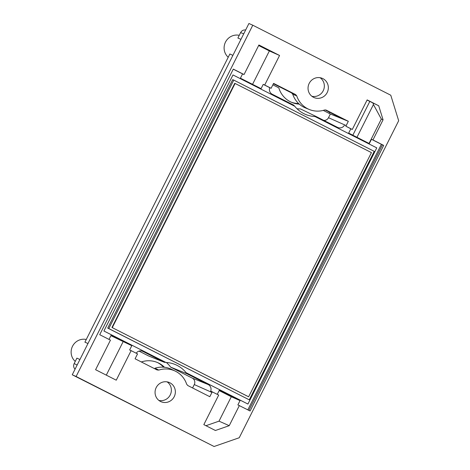 <?xml version="1.0" encoding="UTF-8"?>
<svg xmlns="http://www.w3.org/2000/svg" width="470" height="470" viewBox="0 0 470 470"><rect width="100%" height="100%" fill="white"/><g stroke="black" fill="none" stroke-linecap="round" stroke-linejoin="round"><path stroke-width="0.7" d="M104.146 331.115L165.934 362.464A29.299 28.306 113.9 0 1 174.987 364.426A29.299 28.306 113.9 0 1 186.126 372.704L247.919 404.053L376.764 147.874L314.971 116.525A29.299 28.306 113.9 0 1 304.231 113.816A29.299 28.306 113.9 0 1 294.778 106.285L232.991 74.936L103.917 331.009L165.728 362.37A29.293 28.294 113.9 0 0 164.447 362.341L148.643 355.978L139.038 351.102M249.27 399.835L107.736 328.095L232.703 79.63L233.766 80.1L108.805 328.565L249.27 399.835L374.238 151.363L233.766 80.1M186.661 373.609L208.204 384.542L192.283 378.115L170.628 367.129L186.661 373.609A29.293 28.294 113.9 0 0 185.879 372.598L247.919 404.053M205.954 425.703L219.02 421.155L229.231 425.679L215.401 430.497L203.833 424.627L218.703 395.064L210.719 391.111A5.434 5.246 113.9 0 0 208.204 384.542M247.837 409.846L381.382 144.319L383.685 145.394L250.099 410.997L237.885 404.893L240.035 400.61L219.378 390.129L217.263 394.336M381.382 144.319L371.47 139.29L369.314 143.573L348.658 133.092L350.808 128.809L345.826 126.183A5.487 5.299 113.9 0 0 346.184 125.572L328.507 117.706A4.853 4.688 113.9 0 1 323.777 120.391M314.971 116.525L314.724 116.419A29.293 28.294 113.9 0 0 316.005 116.442L337.542 127.376A5.434 5.246 113.9 0 0 344.304 125.508M136.194 353.211A5.434 5.246 113.9 0 1 142.909 351.413L164.447 362.341M232.991 74.936L103.917 331.009M273.417 83.719L291.629 92.942L295.601 94.552L273.587 83.384L271.437 87.649A5.487 5.299 113.9 0 0 271.161 88.301L269.733 87.673A5.434 5.246 113.9 0 0 272.248 94.247L293.791 105.174A29.293 28.294 113.9 0 0 294.549 106.167M269.733 87.673L263.224 84.371L261.073 88.66L240.417 78.179L242.567 73.896L233.267 69.172M109.022 339.422L111.137 335.216L131.794 345.691L129.638 349.98L131.118 350.632L116.249 380.189L95.592 369.708L110.462 340.151L99.716 334.699L233.302 69.096L244.042 74.548L258.911 44.985L279.568 55.466L264.698 85.029L263.224 84.371M212.24 391.792A5.487 5.299 113.9 0 1 211.964 392.444L209.814 396.709L187.8 385.541L186.666 384.213A23.289 22.495 113.9 0 0 175.31 371.141A23.289 22.495 113.9 0 0 158.819 370.084L157.086 369.961L135.072 358.786L137.216 354.521A5.487 5.299 113.9 0 1 137.575 353.91L131.118 350.632M316.005 116.442L300.489 108.928A28.717 27.736 113.9 0 1 296.999 108.723M299.284 104.134A23.917 23.106 113.9 0 1 292.058 102.536A23.917 23.106 113.9 0 1 278.81 87.843L272.858 84.823M110.914 335.662L131.794 345.691M219.02 421.155L231.299 396.739L240.035 400.61M231.299 396.739L219.155 390.576M271.161 88.301L264.698 85.029M295.601 94.552L296.735 95.88L292.757 94.264L291.629 92.942M326.133 110.056L324.582 110.009A23.289 22.495 -66.1 0 1 309.43 109.545A23.289 22.495 -66.1 0 1 296.735 95.88M325.957 109.992L348.329 121.307L346.184 125.572M383.685 145.394L372.945 139.942L383.068 119.809L378.72 105.773L367.152 99.904L352.288 129.462L345.826 126.183M229.231 425.679L239.359 405.545M169.911 382.791A10.452 10.099 113.9 0 0 169.147 382.439A10.452 10.099 113.9 0 0 155.981 388.038A10.452 10.099 113.9 0 0 160.681 401.545A10.452 10.099 113.9 0 0 174.258 396.61A10.452 10.099 113.9 0 0 169.911 382.791M322.884 78.631A10.452 10.099 113.9 0 0 322.12 78.284A10.452 10.099 113.9 0 0 308.96 83.877A10.452 10.099 113.9 0 0 313.654 97.384A10.452 10.099 113.9 0 0 327.238 92.449A10.452 10.099 113.9 0 0 322.884 78.631M390.77 95.216L398.678 120.737L239.236 437.746L214.091 446.5L76.105 376.494L252.784 25.21L390.77 95.216M242.567 73.896L244.042 74.548M352.288 129.462L350.808 128.809M323.26 110.397L330.369 113.998L328.507 117.706M214.091 446.5L72.245 374.784L248.924 23.5L252.784 25.21M309.43 109.545L305.518 107.965A23.43 22.631 -66.1 0 1 292.757 94.264M175.31 371.141L171.515 369.308A23.43 22.631 113.9 0 0 154.971 368.227L158.819 370.084M325.058 109.904L342.289 118.751L330.316 113.975M311.851 96.256A10.311 9.958 113.9 0 0 323.436 90.293A10.311 9.958 113.9 0 0 320.07 77.709M158.878 400.416A10.311 9.958 113.9 0 0 170.457 394.453A10.311 9.958 113.9 0 0 167.097 381.863M371.47 139.29L372.945 139.942M75.053 369.203C73.537 367.564 73.238 365.689 74.148 363.586L77.15 365.031M79.924 359.521L76.892 358.134L74.148 363.586M232.897 55.366L229.865 53.974L84.906 342.195L87.978 343.5M245.663 29.986C243.448 29.733 241.774 30.603 240.622 32.589L237.885 38.041L240.957 39.345M72.245 374.784L76.105 376.494M163.578 367.176A23.976 23.159 113.9 0 0 157.662 362.617M298.609 103.517A23.976 23.159 -66.1 0 1 291.259 102.196M141.317 361.959A23.917 23.106 -66.1 0 1 158.449 362.981A23.917 23.106 -66.1 0 1 164.488 367.264M192.577 387.967L194.28 384.572A4.853 4.688 -66.1 0 0 192.283 378.115M170.628 367.129A28.717 27.736 113.9 0 0 166.351 362.482M329.617 112.218L328.935 113.276M239.248 35.321A12.661 12.232 113.9 0 0 224.595 51.494A12.661 12.232 113.9 0 0 228.22 57.252M75.241 361.412A12.661 12.232 -66.1 0 1 72.515 346.267A12.661 12.232 -66.1 0 1 86.274 339.481M348.329 121.307L330.369 113.998M367.07 100.069L378.72 105.773M383.068 119.809L381.329 119.033L369.05 143.438M369.743 101.579L352.829 135.207M356.959 137.305L373.444 104.534L373.045 103.259M252.56 84.336L269.357 50.942L258.647 45.508M269.357 50.942L279.568 55.466M123.058 341.819L106.296 375.142M381.329 119.033L373.444 104.534M107.736 328.095L108.805 328.565M248.283 396.645L111.948 327.473L234.759 83.29L371.435 152.609L248.624 396.792L248.283 396.645M248.624 396.792L111.948 327.473M112.289 327.625L235.1 83.443M142.909 351.413L142.099 351.09M240.622 32.589L243.73 33.834M248.883 410.38L382.439 144.842M211.964 392.444L194.28 384.572"/></g></svg>
